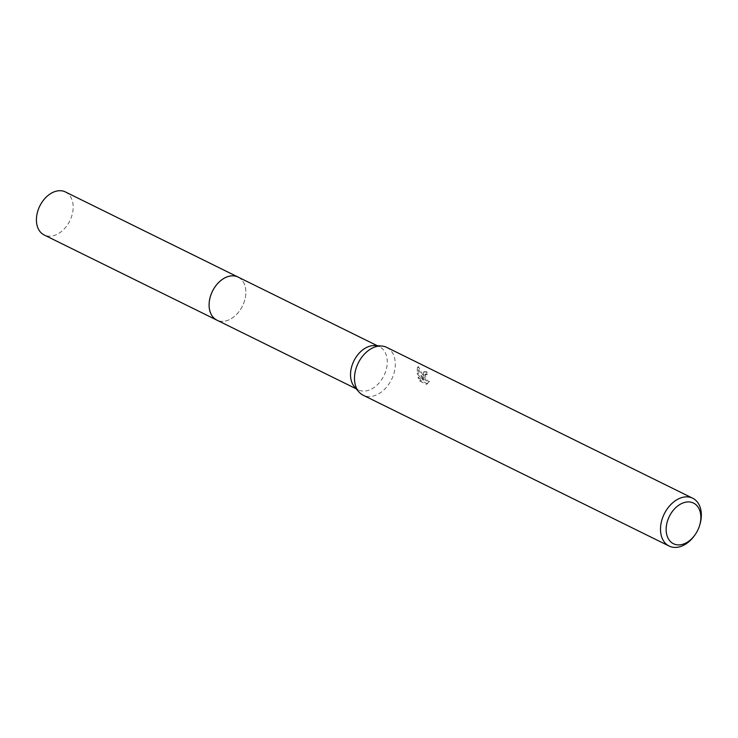 <?xml version="1.0" encoding="UTF-8"?>
<svg xmlns="http://www.w3.org/2000/svg" width="738" height="738" viewBox="0 0 738 738"><rect width="100%" height="100%" fill="white"/><g stroke="black" fill="none" stroke-linecap="round" stroke-linejoin="round"><path stroke-width="0.55" stroke-dasharray="3.69 2.77" d="M238.088 277.073A23.994 16.725 -63.8 0 1 244.684 284.942A23.994 16.725 -63.8 0 1 245.634 288.936A23.994 16.725 -63.8 0 1 227.119 320.56A23.994 16.725 -63.8 0 1 216.871 320.117M238.429 277.248A24.003 16.734 -63.8 0 1 244.675 284.933A24.003 16.734 -63.8 0 1 245.634 288.927A24.003 16.734 -63.8 0 1 227.11 320.56A24.003 16.734 -63.8 0 1 217.212 320.292M374.932 345.596A23.994 16.725 -63.8 0 1 379.516 346.795A23.994 16.725 -63.8 0 1 387.063 358.659A23.994 16.725 -63.8 0 1 378.585 383.529A23.994 16.725 -63.8 0 1 358.299 389.849A23.994 16.725 -63.8 0 1 354.544 386.943M386.694 347.367A26.66 18.588 -63.8 0 1 395.079 360.541A26.66 18.588 -63.8 0 1 385.66 388.17A26.66 18.588 -63.8 0 1 363.114 395.19M423.658 374.627L424.156 377.764L418.492 366.675L418.105 373.308L424.571 379.618L419.083 376.915L420.669 380.43L427.431 383.76L429.608 381.684L427.33 380.679L425.826 377.838L425.475 375.522L426.158 373.926L427.616 374.074A26.66 18.588 116.2 0 0 426.896 371.869L424.608 371.574L423.658 374.627M699.882 524.561A26.66 18.588 -63.8 0 1 694.384 535.714M428.575 382.229L426.37 384.323L419.608 380.993L418.059 377.459L423.538 380.162L417.09 373.843L417.431 367.238L423.142 378.299L423.575 372.118L425.863 372.422A25.332 17.657 -63.8 0 1 426.592 374.609L425.153 374.461L424.516 375.531L425.429 379.932L427.339 382.044L429.608 381.684M426.592 374.609L427.616 374.074M419.608 380.993L420.669 380.43M426.37 384.332L427.431 383.76M425.863 372.422L426.896 371.869M423.142 378.299L424.156 377.764M418.059 377.459L419.083 376.915M423.538 380.162L424.571 379.618M417.09 373.843L418.105 373.308M417.431 367.238L418.492 366.675M65.396 191.945A23.994 16.725 -63.8 0 1 72.684 212.24A23.994 16.725 -63.8 0 1 57.61 234.066A23.994 16.725 -63.8 0 1 44.179 234.988M238.577 277.322A24.013 16.734 -63.8 0 1 245.302 297.746A24.013 16.734 -63.8 0 1 230.293 319.213A24.013 16.734 -63.8 0 1 217.359 320.366M356.168 388.797L358.299 389.849M427.689 383.64L426.629 384.203M424.608 371.574L423.575 372.118M426.158 373.926L425.153 374.461M377.395 345.753L379.516 346.795"/><path stroke-width="1.11" d="M356.168 388.797L216.871 320.117A23.994 16.725 -63.8 0 1 209.315 308.263A23.994 16.725 -63.8 0 1 217.802 283.392A23.994 16.725 -63.8 0 1 238.088 277.073A24.013 16.734 -63.8 0 1 238.577 277.322M217.212 320.292A24.003 16.734 -63.8 0 1 209.306 308.263A24.003 16.734 -63.8 0 1 217.968 283.189A24.003 16.734 -63.8 0 1 238.429 277.248M694.938 534.939L694.384 535.714A26.66 18.588 -63.8 0 1 669.135 546.055L363.114 395.19A26.66 18.588 -63.8 0 1 358.954 391.97L354.544 386.943A23.994 16.725 -63.8 0 1 350.744 377.985A23.994 16.725 -63.8 0 1 374.932 345.596L381.601 346.021A26.66 18.588 -63.8 0 1 386.694 347.367L692.714 498.233A26.66 18.588 -63.8 0 1 701.1 511.406A26.66 18.588 -63.8 0 1 699.882 524.561L699.615 525.465A22.666 15.802 -63.8 0 1 694.938 534.939A22.666 15.802 -63.8 0 1 677.576 544.865A22.666 15.802 -63.8 0 1 666.349 532.541A22.666 15.802 -63.8 0 1 680.833 503.953A22.666 15.802 -63.8 0 1 700.648 514.285A22.666 15.802 -63.8 0 1 699.615 525.465M358.954 391.97A26.66 18.588 -63.8 0 1 354.729 382.016A26.66 18.588 -63.8 0 1 381.601 346.021M669.135 546.055A26.66 18.588 -63.8 0 1 660.75 532.882A26.66 18.588 -63.8 0 1 670.169 505.253A26.66 18.588 -63.8 0 1 692.714 498.233M217.359 320.366A24.013 16.734 -63.8 0 1 216.852 320.126L44.179 234.988A23.994 16.725 -63.8 0 1 36.9 214.684A23.994 16.725 -63.8 0 1 51.964 192.858A23.994 16.725 -63.8 0 1 65.396 191.945L377.395 345.753M216.852 320.126A24.013 16.734 -63.8 0 1 209.574 299.822A24.013 16.734 -63.8 0 1 224.647 277.977A24.013 16.734 -63.8 0 1 238.088 277.064"/></g></svg>
